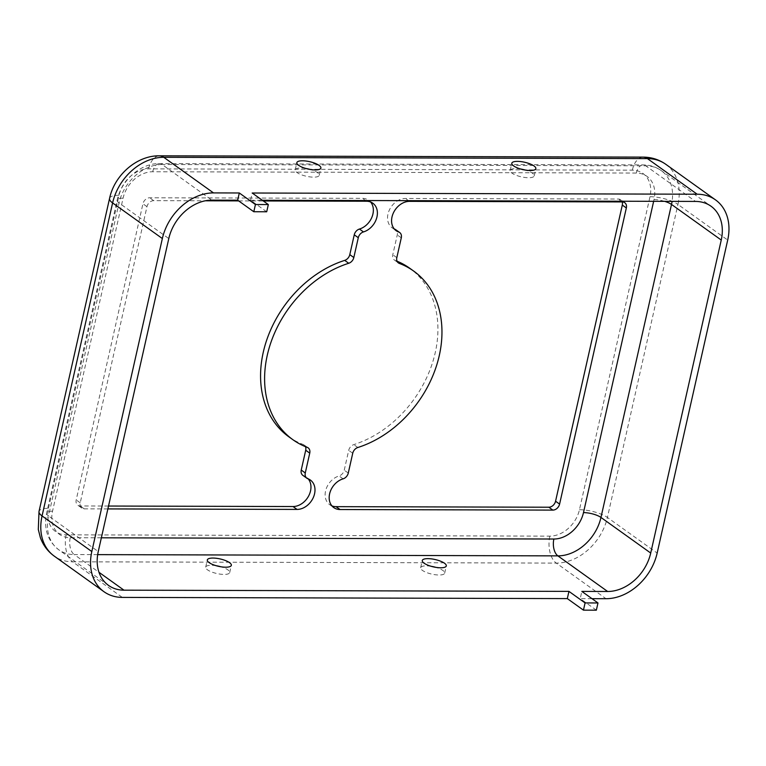 <?xml version="1.0" encoding="UTF-8"?>
<svg xmlns="http://www.w3.org/2000/svg" width="766" height="766" viewBox="0 0 766 766"><rect width="100%" height="100%" fill="white"/><g stroke="black" fill="none" stroke-linecap="round" stroke-linejoin="round"><path stroke-width="0.57" stroke-dasharray="3.83 2.87" d="M431.124 566.294A12.313 3.773 12.7 0 0 420.649 567.73A12.313 3.773 12.7 0 0 422.449 570.411A12.313 3.773 12.7 0 0 435.586 574.778A12.313 3.773 12.7 0 0 444.682 573.14A12.313 3.773 12.7 0 0 442.872 570.459A12.313 3.773 12.7 0 0 435.835 567.357M520.65 169.018A12.313 3.773 12.7 0 0 510.175 170.454A12.313 3.773 12.7 0 0 511.985 173.135A12.313 3.773 12.7 0 0 525.112 177.501A12.313 3.773 12.7 0 0 534.208 175.874A12.313 3.773 12.7 0 0 532.408 173.193A12.313 3.773 12.7 0 0 525.361 170.081M216.165 565.71A12.313 3.773 12.7 0 0 205.69 567.146A12.313 3.773 12.7 0 0 207.49 569.827A12.313 3.773 12.7 0 0 220.627 574.194A12.313 3.773 12.7 0 0 229.714 572.566A12.313 3.773 12.7 0 0 227.914 569.885A12.313 3.773 12.7 0 0 220.867 566.773M305.691 168.443A12.313 3.773 12.7 0 0 295.216 169.87A12.313 3.773 12.7 0 0 297.017 172.551A12.313 3.773 12.7 0 0 310.153 176.917A12.313 3.773 12.7 0 0 319.25 175.29A12.313 3.773 12.7 0 0 317.44 172.609A12.313 3.773 12.7 0 0 310.402 169.497M288.887 436.84A103.716 79.894 125.6 0 0 303.212 444.481A6.482 4.989 -54.4 0 1 304.112 444.96A6.482 4.989 -54.4 0 1 305.471 446.664M331.937 505.895A16.852 12.984 -54.4 0 1 329.734 504.708A16.852 12.984 -54.4 0 1 325.569 490.968A16.852 12.984 -54.4 0 1 339.051 475.954A6.482 4.989 125.6 0 0 344.24 470.18L348.702 450.36A6.482 4.989 -54.4 0 1 353.796 444.615A103.716 79.894 125.6 0 0 432.589 362.481A103.716 79.894 125.6 0 0 409.609 268.157M394.337 229.005A16.852 12.984 -54.4 0 1 392.135 227.818A16.852 12.984 -54.4 0 1 387.969 214.078A16.852 12.984 -54.4 0 1 405.473 198.461L618.286 199.036A6.482 4.989 -54.4 0 1 620.699 199.782A6.482 4.989 -54.4 0 1 622.222 201.927M591.974 598.667L580.216 598.639L581.844 591.409M266.702 211.78L250.568 200.232L252.196 193.013M250.568 200.232L262.326 200.261M107.872 508.911L84.25 508.844A6.482 4.989 -54.4 0 1 81.828 508.097A6.482 4.989 -54.4 0 1 80.229 502.812L146.967 206.667A6.482 4.989 -54.4 0 1 153.698 200.663L205.24 200.797M238.638 200.893L263.293 200.96M108.523 506.039L80.21 505.962A6.482 4.989 -54.4 0 1 77.797 505.215A6.482 4.989 -54.4 0 1 76.198 499.93L142.936 203.775A6.482 4.989 -54.4 0 1 149.667 197.772L362.481 198.346A16.852 12.984 -54.4 0 1 368.762 200.29A16.852 12.984 -54.4 0 1 370.6 201.985M302.848 475.351A6.482 4.989 125.6 0 0 303.824 475.858A16.852 12.984 -54.4 0 1 306.362 477.18A16.852 12.984 -54.4 0 1 308.2 478.874M397.066 261.216A103.716 79.894 125.6 0 0 395.285 260.517A6.482 4.989 -54.4 0 1 394.385 260.038A6.482 4.989 -54.4 0 1 392.786 254.752L397.257 234.932A6.482 4.989 125.6 0 0 395.649 229.647M596.35 610.186L580.216 598.639M307.252 447.363L303.212 444.481M343.082 478.846L339.051 475.954M409.504 201.353L405.473 198.461M101.361 537.809L70.213 537.722A28.524 21.975 -54.4 0 1 52.538 511.171L123.077 198.174A28.524 21.975 -54.4 0 1 152.683 171.747L636.355 173.049A28.524 21.975 -54.4 0 1 654.03 199.6L653.647 201.314M48.497 508.289L119.036 195.282A28.524 21.975 -54.4 0 1 148.652 168.865L632.323 170.167A28.524 21.975 -54.4 0 1 649.999 196.709L579.46 509.716A28.524 21.975 -54.4 0 1 549.844 536.133L66.182 534.831A28.524 21.975 -54.4 0 1 48.497 508.289A20.739 6.358 12.7 0 0 39.018 511.42M622.318 201.927L618.286 199.036M401.288 237.814L397.257 234.932M396.817 257.644L392.786 254.752M397.678 262.231L395.285 260.517M357.827 447.507L353.796 444.615M352.733 453.242L348.702 450.36M348.271 473.072L344.24 470.18M146.967 206.667L142.936 203.775M153.698 200.663L149.667 197.772M80.229 502.812L76.198 499.93M84.25 508.844L80.21 505.962M307.855 478.75L303.824 475.858M366.512 201.238L362.481 198.346M123.077 198.174A12.965 3.974 12.7 0 0 117.15 200.127A12.965 3.974 12.7 0 0 119.046 202.952L168.798 238.561M52.538 511.171A12.965 3.974 12.7 0 0 46.611 513.134A12.965 3.974 12.7 0 0 48.507 515.958L119.046 202.952A41.488 31.961 -54.4 0 1 162.124 164.518L211.876 200.127M152.683 171.747A12.965 7.248 90.2 0 1 159.443 163.598A12.965 7.248 90.2 0 1 162.124 164.518L645.786 165.82A41.488 31.961 -54.4 0 1 661.25 170.607A41.488 31.961 -54.4 0 1 672.088 201.372M70.213 537.722A12.965 7.248 -89.8 0 0 74.225 554.574A41.488 31.961 -54.4 0 1 58.762 549.787A41.488 31.961 -54.4 0 1 48.507 515.958L98.259 551.558M97.675 554.632L74.225 554.574L98.986 572.298M654.03 199.6A12.965 3.974 -167.3 0 1 664.687 201.353M636.355 173.049A12.965 7.248 90.2 0 1 643.114 164.901A12.965 7.248 90.2 0 1 645.786 165.82L695.538 201.429M119.036 195.282A20.739 6.358 12.7 0 0 109.557 198.423M148.652 168.865A20.739 11.595 90.2 0 1 159.462 155.814M66.182 534.831A20.739 11.595 -89.8 0 0 72.598 561.794A49.263 37.946 -54.4 0 1 54.233 556.106M549.844 536.133A20.739 11.595 -89.8 0 0 556.26 563.096L72.598 561.794L122.34 597.403M579.46 509.716A20.739 6.358 -167.3 0 1 607.409 517.462A49.263 37.946 -54.4 0 1 556.26 563.096L606.011 598.706M649.999 196.709A20.739 6.358 -167.3 0 1 677.948 204.455L607.409 517.462L657.161 553.071M665.778 164.288A49.263 37.946 -54.4 0 1 677.948 204.455L727.7 240.064M632.323 170.167A20.739 11.595 90.2 0 1 643.134 157.116M444.682 573.14L446.31 565.921M534.208 175.874L535.836 168.644M229.714 572.566L231.342 565.337M319.25 175.29L320.877 168.07M624.73 202.674L620.699 199.782M396.166 230.71L392.135 227.818M398.416 262.93L394.385 260.038M333.765 507.59L329.734 504.708M81.828 508.097L77.797 505.215M310.393 480.062L306.362 477.18M308.143 447.842L304.112 444.96M372.793 203.181L368.762 200.29M108.504 585.387L58.762 549.787C47.636 540.997 43.585 528.779 46.611 513.134L117.15 200.127C121.267 180.24 140.705 163.139 159.443 163.598L643.114 164.901C649.884 164.949 655.935 166.854 661.25 170.607L711.001 206.217M295.216 169.87L296.844 162.651M205.69 567.146L207.318 559.927M510.175 170.454L511.803 163.235M420.649 567.73L422.277 560.501"/><path stroke-width="1.15" d="M444.5 563.24A12.313 3.773 -167.3 0 1 446.31 565.921A12.313 3.773 -167.3 0 1 437.214 567.549A12.313 3.773 -167.3 0 1 424.077 563.182A12.313 3.773 -167.3 0 1 422.277 560.501A12.313 3.773 -167.3 0 1 431.373 558.874A12.313 3.773 -167.3 0 1 444.5 563.24M513.613 165.906A12.313 3.773 12.7 0 0 526.74 170.282A12.313 3.773 12.7 0 0 535.836 168.644A12.313 3.773 12.7 0 0 534.036 165.963A12.313 3.773 12.7 0 0 520.899 161.597A12.313 3.773 12.7 0 0 511.803 163.235A12.313 3.773 12.7 0 0 513.613 165.906M229.541 562.656A12.313 3.773 -167.3 0 1 231.342 565.337A12.313 3.773 -167.3 0 1 222.255 566.974A12.313 3.773 -167.3 0 1 209.118 562.608A12.313 3.773 -167.3 0 1 207.318 559.927A12.313 3.773 -167.3 0 1 216.405 558.29A12.313 3.773 -167.3 0 1 229.541 562.656M298.644 165.332A12.313 3.773 12.7 0 0 311.781 169.698A12.313 3.773 12.7 0 0 320.877 168.07A12.313 3.773 12.7 0 0 319.068 165.389A12.313 3.773 12.7 0 0 305.94 161.023A12.313 3.773 12.7 0 0 296.844 162.651A12.313 3.773 12.7 0 0 298.644 165.332M263.293 200.96L366.512 201.238A16.852 12.984 -54.4 0 1 372.793 203.181A16.852 12.984 -54.4 0 1 376.489 218.636A16.852 12.984 -54.4 0 1 363.477 231.926A6.482 4.989 125.6 0 0 358.296 237.699L353.825 257.529A6.482 4.989 -54.4 0 1 348.741 263.265A103.716 79.894 125.6 0 0 267.296 355.156A103.716 79.894 125.6 0 0 292.918 439.722A103.716 79.894 125.6 0 0 307.252 447.363A6.482 4.989 -54.4 0 1 308.143 447.842A6.482 4.989 -54.4 0 1 309.742 453.127L305.28 472.957A6.482 4.989 125.6 0 0 306.879 478.243A6.482 4.989 125.6 0 0 307.855 478.75A16.852 12.984 -54.4 0 1 310.393 480.062A16.852 12.984 -54.4 0 1 313.246 497.689A16.852 12.984 -54.4 0 1 297.055 509.419L107.872 508.911M370.6 201.985A16.852 12.984 -54.4 0 1 371.903 217.238A16.852 12.984 -54.4 0 1 359.445 229.044A6.482 4.989 125.6 0 0 354.256 234.817L349.794 254.638A6.482 4.989 -54.4 0 1 344.7 260.383A103.716 79.894 125.6 0 0 263.265 352.264A103.716 79.894 125.6 0 0 288.887 436.84L292.918 439.722M329.61 493.85A16.852 12.984 -54.4 0 1 343.082 478.846A6.482 4.989 125.6 0 0 348.271 473.072L352.733 453.242A6.482 4.989 -54.4 0 1 357.827 447.507A103.716 79.894 125.6 0 0 436.63 365.372A103.716 79.894 125.6 0 0 413.65 271.049A103.716 79.894 125.6 0 0 399.316 263.408A6.482 4.989 -54.4 0 1 398.416 262.93A6.482 4.989 -54.4 0 1 396.817 257.644L401.288 237.814A6.482 4.989 125.6 0 0 399.689 232.529A6.482 4.989 125.6 0 0 398.713 232.021A16.852 12.984 -54.4 0 1 396.166 230.71A16.852 12.984 -54.4 0 1 392.01 216.96A16.852 12.984 -54.4 0 1 409.504 201.353L622.318 201.927A6.482 4.989 -54.4 0 1 624.73 202.674A6.482 4.989 -54.4 0 1 626.339 207.959L559.592 504.105A6.482 4.989 -54.4 0 1 552.861 510.108L340.056 509.534A16.852 12.984 -54.4 0 1 333.765 507.59A16.852 12.984 -54.4 0 1 329.61 493.85M262.326 200.261L695.538 201.429A41.488 31.961 -54.4 0 1 711.001 206.217A41.488 31.961 -54.4 0 1 721.246 240.045L650.717 553.052A41.488 31.961 -54.4 0 1 607.639 591.486L581.844 591.409L597.978 602.957L585.08 602.928L568.947 591.381L567.319 598.6L122.34 597.403A49.263 37.946 -54.4 0 1 103.984 591.716A49.263 37.946 -54.4 0 1 91.815 551.549L162.354 238.542A49.263 37.946 -54.4 0 1 213.503 192.908L239.298 192.975L237.671 200.194L211.876 200.127A41.488 31.961 -54.4 0 0 168.798 238.561L98.259 551.558A41.488 31.961 -54.4 0 0 108.504 585.387A41.488 31.961 -54.4 0 0 123.968 590.174L568.947 591.381M268.33 204.56L255.432 204.522L253.805 211.742L266.702 211.78L268.33 204.56L252.196 193.013L697.165 194.21A49.263 37.946 -54.4 0 1 715.53 199.897A49.263 37.946 -54.4 0 1 727.7 240.064L657.161 553.071A49.263 37.946 -54.4 0 1 606.011 598.706L591.974 598.667M205.24 200.797L238.638 200.893M308.2 478.874A16.852 12.984 -54.4 0 1 308.497 496.244A16.852 12.984 -54.4 0 1 293.024 506.537L108.523 506.039M305.471 446.664A6.482 4.989 -54.4 0 1 305.711 450.245L301.239 470.065A6.482 4.989 125.6 0 0 302.848 475.351L306.879 478.243M622.222 201.927A6.482 4.989 -54.4 0 1 622.298 205.068L555.561 501.223A6.482 4.989 -54.4 0 1 548.829 507.226L336.015 506.652A16.852 12.984 -54.4 0 1 331.937 505.895M399.689 232.529L395.649 229.647A6.482 4.989 125.6 0 0 394.672 229.139A16.852 12.984 -54.4 0 1 394.337 229.005M413.65 271.049L409.609 268.157A103.716 79.894 125.6 0 0 397.066 261.216M525.361 170.081A12.313 3.773 12.7 0 0 520.65 169.018M310.402 169.497A12.313 3.773 12.7 0 0 305.691 168.443M253.805 211.742L237.671 200.194M435.835 567.357A12.313 3.773 12.7 0 0 431.124 566.294M220.867 566.773A12.313 3.773 12.7 0 0 216.165 565.71M585.08 602.928L583.453 610.148L596.35 610.186L597.978 602.957M583.453 610.148L567.319 598.6M255.432 204.522L239.298 192.975M653.647 201.314L583.491 512.607A28.524 21.975 -54.4 0 1 553.875 539.025L101.361 537.809M626.339 207.959L622.298 205.068M398.713 232.021L394.672 229.139M399.316 263.408L397.678 262.231M340.056 509.534L336.015 506.652M552.861 510.108L548.829 507.226M559.592 504.105L555.561 501.223M297.055 509.419L293.024 506.537M305.28 472.957L301.239 470.065M309.742 453.127L305.711 450.245M348.741 263.265L344.7 260.383M353.825 257.529L349.794 254.638M358.296 237.699L354.256 234.817M363.477 231.926L359.445 229.044M98.986 572.298L123.968 590.174M553.875 539.025A12.965 7.248 -89.8 0 0 557.887 555.877L607.639 591.486M583.491 512.607A12.965 3.974 -167.3 0 1 600.965 517.443A41.488 31.961 -54.4 0 1 557.887 555.877L97.675 554.632M664.687 201.353A12.965 3.974 -167.3 0 1 671.504 204.445L600.965 517.443L650.717 553.052M672.088 201.372A41.488 31.961 -54.4 0 1 671.504 204.445L721.246 240.045M103.984 591.716L54.233 556.106C47.779 551.424 43.164 545.258 40.359 537.608L38.3 529.478L39.018 511.42L109.557 198.423A20.739 6.358 12.7 0 0 112.602 202.933A49.263 37.946 -54.4 0 1 163.752 157.298L213.503 192.908M39.018 511.42A20.739 6.358 12.7 0 0 42.063 515.939L112.602 202.933L162.354 238.542M109.557 198.423C114.45 175.175 136.75 155.412 159.462 155.814A20.739 11.595 90.2 0 1 163.752 157.298L647.414 158.6A49.263 37.946 -54.4 0 1 665.778 164.288C659.066 159.567 651.521 157.174 643.134 157.116A20.739 11.595 90.2 0 1 647.414 158.6L697.165 194.21M54.233 556.106A49.263 37.946 -54.4 0 1 42.063 515.939L91.815 551.549M715.53 199.897L665.778 164.288M159.462 155.814L643.134 157.116"/></g></svg>
